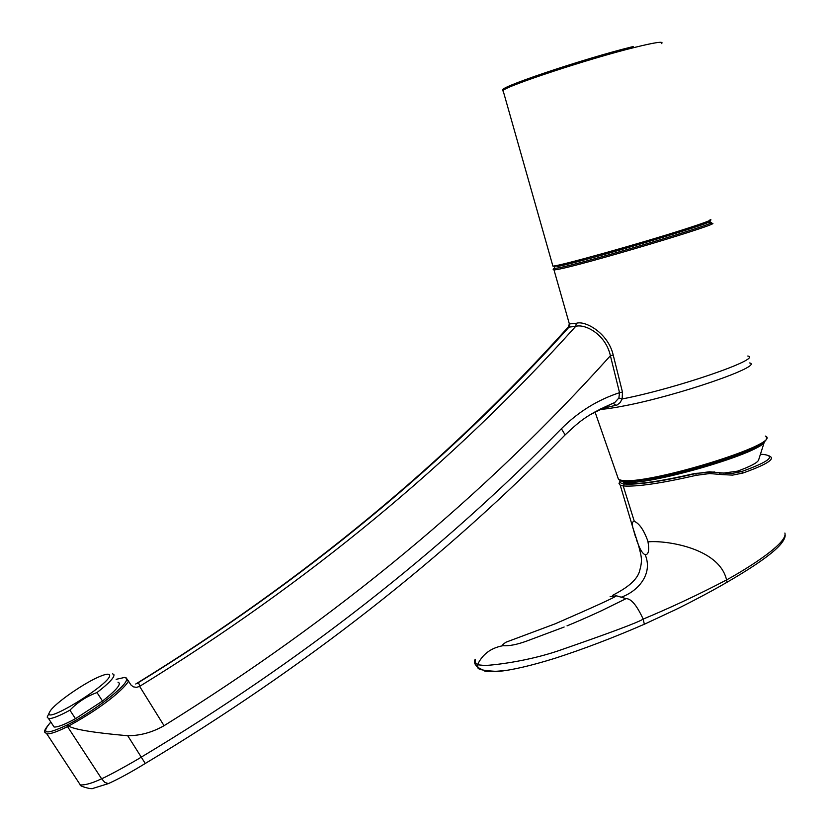 <?xml version="1.0" encoding="UTF-8"?>
<svg xmlns="http://www.w3.org/2000/svg" width="830" height="830" viewBox="0 0 830 830"><rect width="100%" height="100%" fill="white"/><g stroke="black" fill="none" stroke-linecap="round" stroke-linejoin="round"><path stroke-width="1.25" d="M722.909 473.173L737.476 471.17C750.579 466.398 757.624 462.673 758.61 459.996L764.461 441.57M621.691 481.172L626.079 483.548C638.81 484.523 661.717 481.161 694.824 473.463L714.682 471.969M569.359 323.876L576.269 323.337C584.756 320.173 608.048 332.726 613.194 354.991L622.469 392.082L622.158 398.96L620.083 402.654L617.095 404.988L600.298 408.972M568.934 325.526L569.349 323.876L554.004 269.978L553.112 269.242L554.648 267.789M554.637 267.737L554.834 268.432L557.822 267.986C581.872 263.971 728.833 220.002 709.65 222.575M558.735 265.994L557.573 266.451M612.187 403.577L590.109 414.793M78.331 781.891L80.323 784.931C85.407 785.18 92.504 783.126 101.613 778.758L67.51 726.592C57.26 731.749 50.35 734.156 46.802 733.824L44.955 732.195M50.838 722.038C40.348 734.021 45.992 732.07 46.802 733.824L80.323 784.931C78.57 785.823 91.954 789.89 93.24 788.313L108.325 783.624L104.808 782.379L101.613 778.758C108.45 775.977 134.522 761.421 141.525 756.981C300.678 661.479 440.626 552.064 561.381 428.737C578.178 411.908 597.569 399.894 619.533 392.683L610.403 355.728C605.599 334.002 584.787 323.565 575.709 326.356L568.093 327.207C446.924 462.144 303.292 580.782 137.178 683.121M164.05 725.7L139.627 686.379L136.494 687.385L133.319 686.825L131.016 685.02L128.235 680.756C130.32 680.527 116.096 699.991 68.61 726.022C74.212 729.508 93.915 732.745 127.737 735.733C140.27 735.702 152.367 732.361 164.05 725.7C336.098 618.786 484.876 495.469 610.403 355.728L613.194 354.991M569.899 323.97L569.141 326.989C447.712 462.051 303.77 580.824 137.313 683.287L139.409 684.148L139.627 686.379C307.785 582.785 453.139 462.777 575.709 326.356L576.269 323.337M137.054 683.204L135.705 684.013M612.831 403.401L614.677 402.623C584.839 415.228 577.877 423.196 565.147 434.889L564.95 435.076M614.698 402.612L618.879 397.985L619.533 392.683L622.469 392.082M68.392 724.372L68.61 726.022L67.51 726.592L67.323 724.922L68.392 724.372C92.452 712.13 124.355 687.821 126.43 680.341L126.554 678.39L124.739 677.404L116.169 679.334M112.631 673.877L113.866 674.479C114.81 677.104 109.187 683.121 96.996 692.552L102.505 701.049L75.468 718.697C64.792 724.497 57.675 727.277 54.106 727.028L52.747 724.953M102.505 701.049C116.75 689.865 121.917 683.578 118.016 682.208M49.696 711.953L47.165 717.11L48.597 718.624C52.134 718.822 59.241 716.01 69.917 710.19L75.468 718.697M109.342 674.769C115.194 681.129 39.747 727.837 49.914 711.538C53.846 703.902 85.137 682.136 100.689 676.128C105.618 674.157 108.502 673.701 109.342 674.769M69.917 710.19C77.626 702.201 86.652 696.329 96.996 692.552M613.235 403.287L615.964 405.393M618.879 397.985L622.158 398.96C675.755 388.658 763.237 358.529 747.809 356.018M554.834 268.432L554.056 266.357M710.044 221.34C711.31 223.706 578.531 262.965 557.397 266.482M720.855 472.851L731.728 473.505L741.564 471.575C769.078 461.698 776.278 455.971 763.185 454.415L760.705 454.301M620.477 480.622C619.356 482.334 620.612 483.444 624.243 483.983C637.471 484.979 661.313 481.514 695.779 473.567L709.432 471.782L720.824 472.841L721.114 474.521L709.754 473.546L696.204 475.32C661.116 483.361 636.786 486.909 623.216 485.955L620.228 485.156L618.993 483.309M635.697 537.55L632.844 527.59C631.931 523.315 632.418 521.25 634.317 521.396L623.216 485.955L624.243 483.983M784.879 533.036C788.147 542.592 750.029 567.046 726.572 579.931C719.133 547.271 663.844 540.071 648.002 541.876L647.483 540.029C643.468 529.488 639.079 523.284 634.317 521.396M768.746 455.67L770.365 456.573C774.722 459.436 765.571 464.925 742.902 473.048L732.548 475.123L721.114 474.521M636.34 539.438L638.384 544.791C640.687 550.622 642.96 553.932 645.19 554.731C653.272 573.872 638.094 591.313 621.214 597.206L616.41 595.784L610.112 596.677M648.002 541.876C649.454 550.414 648.521 554.699 645.19 554.731M621.214 597.206L626.079 598.638C631.132 598.544 636.828 605.361 643.177 619.097C671.356 607.342 699.161 594.29 726.572 579.931L727.007 582.255C743.369 572.804 768.829 557.2 779.577 545.538C783.375 541.264 785.242 537.799 785.19 535.143M626.079 598.638L601.677 610.641C581.291 620.135 564.058 627.096 564.151 627.034L526.396 641.175C516.81 644.63 509.039 646.134 503.073 645.688C501.579 645.74 502.513 644.599 505.895 642.233L555.27 623.776C595.162 606.398 615.549 597.061 616.41 595.784M475.237 659.269L475.154 662.33L477.489 664.778C482.448 654.248 490.976 647.877 503.073 645.688M644.339 624.243L643.177 619.097C638.343 622.334 609.749 633.01 557.397 651.125C526.884 661.292 494.908 665.069 484.793 665.484L477.489 664.778L477.893 667.413C474.532 664.405 473.629 661.728 475.196 659.373M484.077 670.36C483.828 671.978 491.848 671.927 508.147 670.225M764.679 441.01C766.132 451.738 646.228 486.764 624.44 482.012L620.249 480.331M731.707 457.06C693.797 471.056 636.62 483.506 622.977 481.037L619.647 480.114M617.499 476.534L618.558 479.564L621.546 480.3C646.819 485.592 784.36 443.21 765.353 436.082M749.677 362.949C763.963 365.968 677.29 395.858 624.243 405.87C613.277 408.018 605.008 409.2 599.457 409.418M711.186 223.415C730.701 220.853 581.394 265.538 557.023 269.532L554.004 269.978M566.278 264.5L567.118 264.21M127.737 735.733L145.26 763.476C131.057 772.18 118.742 778.893 108.325 783.624L110.079 782.856M125.901 677.539L128.235 680.756L126.43 680.341M145.26 763.476L145.25 763.486C304.434 667.849 444.392 558.31 565.147 434.879L561.381 428.737M50.858 722.079C40.317 734.135 45.806 735.079 67.323 724.922M552.707 265.424L552.894 266.098C558.683 266.306 640.708 243.408 684.792 229.173C705.189 222.606 713.624 219.39 710.117 219.535M661.52 43.596C664.394 41.002 655.337 42.299 634.359 47.486C588.978 58.66 507.265 85.583 502.907 90.574L503.281 91.881M503.447 90.19C493.062 89.277 582.463 58.992 633.186 46.532M742.902 473.048L741.564 471.575L737.476 471.17M696.204 475.32L695.779 473.567L694.824 473.463M726.841 582.349L727.007 582.255C708.26 593.274 681.243 606.969 675.288 609.78L644.557 624.139C613.432 637.679 583.469 649.091 554.679 658.377C530.515 665.847 511.622 670.204 498.01 671.46C483.983 670.785 477.281 669.437 477.893 667.413L482.282 669.769M764.15 454.508L763.185 454.415M719.589 474.262L719.32 472.571M626.079 483.548L624.44 482.012L620.581 480.446M766.308 437.815C771.993 448.874 645.999 486.256 621.815 480.736L618.558 479.564L594.996 411.856M557.833 266.399L558.953 265.963M48.597 718.624L54.106 727.028M569.359 323.887L568.311 326.916M611.212 403.971L614.646 402.633M710.76 219.919L710.522 221.019L708.581 222.087L684.159 230.647C639.193 244.622 561.474 267.882 552.894 266.098L503.053 90.46M632.844 527.59L620.228 485.156L619.035 483.496L620.269 480.373M632.844 527.6L638.384 544.791C641.704 557.532 642.7 560.053 639.359 571.891C635.261 583.76 619.699 591.437 612.613 595.359"/></g></svg>
